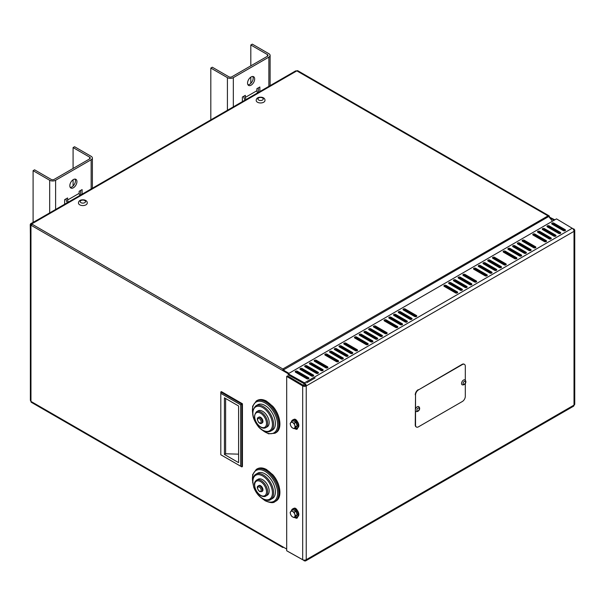 <?xml version="1.0" encoding="UTF-8"?>
<svg xmlns="http://www.w3.org/2000/svg" width="605" height="605" viewBox="0 0 605 605"><rect width="100%" height="100%" fill="white"/><g stroke="black" fill="none" stroke-linecap="round" stroke-linejoin="round"><path stroke-width="0.91" d="M549.053 216.923L554.845 219.834M549.62 217.634L554.135 220.243M284.448 370.729L283.548 369.61A2.012 1.165 -120 0 0 282.837 368.982L548.009 215.887A2.012 1.165 60 0 1 548.72 216.514L552.486 221.196M283.193 370.116A1.006 0.582 -120 0 0 282.837 369.799L288.963 373.338M555.723 225.226L557.258 227.14M549.015 215.781L297.849 70.777A2.012 1.165 120 0 0 296.843 70.876L548.009 215.887A2.012 1.165 -60 0 1 549.015 215.781A2.012 1.165 -60 0 1 549.431 216.703M282.837 368.982L31.672 223.971A2.012 1.165 -120 0 0 30.666 223.873A2.012 1.165 -120 0 0 30.25 224.788L30.371 234.506M30.666 223.873L295.588 70.921L296.843 70.876L31.672 223.971M39.438 218.806L30.961 223.563A2.012 1.165 0 0 0 30.371 224.379A2.012 1.165 0 0 0 30.961 225.204L288.252 373.746M31.173 224.742A1.006 0.582 60 0 1 31.672 224.788A1.006 0.582 0 0 1 31.377 224.379M306.735 382.776L315.092 377.951M283.548 547.253L283.548 547.253A2.012 1.165 -120 0 0 283.556 547.253A2.012 1.165 -60 0 1 282.543 547.351A2.012 1.165 -60 0 1 282.127 546.428L286.687 549.06M242.431 407.316L242.431 465.124A1.255 0.726 -120 0 1 242.166 465.699M30.961 225.204L30.961 401.417A2.012 1.165 120 0 0 31.377 402.34L282.543 547.351M282.127 546.428L30.961 401.417L30.371 400.306L30.371 224.379M372.589 340.789L372.589 341.817L361.329 335.321A1.255 0.726 0 0 0 359.551 335.321A1.255 0.726 180 0 1 359.188 334.807A1.255 0.726 180 0 1 359.96 334.134A1.255 0.726 180 0 1 361.329 334.293L372.589 340.789A1.255 0.726 180 0 1 372.952 341.303A1.255 0.726 180 0 1 372.181 341.976A1.255 0.726 180 0 1 370.812 341.817L359.551 335.321M366.07 344.555L354.817 338.051A1.255 0.726 180 0 1 354.447 337.545A1.255 0.726 180 0 1 355.226 336.872A1.255 0.726 180 0 1 356.595 337.03L367.848 343.527A1.255 0.726 180 0 1 368.218 344.041A1.255 0.726 180 0 1 367.439 344.714A1.255 0.726 180 0 1 366.07 344.555M367.848 343.527L367.848 344.555L356.595 338.051A1.255 0.726 0 0 0 354.817 338.051M344.154 344.215A1.255 0.726 180 0 1 343.784 343.7A1.255 0.726 180 0 1 344.555 343.027A1.255 0.726 180 0 1 345.931 343.186L357.184 349.682A1.255 0.726 180 0 1 357.555 350.197A1.255 0.726 180 0 1 356.776 350.87A1.255 0.726 180 0 1 355.407 350.711L344.154 344.215A1.255 0.726 0 0 1 345.931 344.215L357.184 350.711L357.184 349.682M342.967 357.895L342.967 358.916L331.706 352.42A1.255 0.726 0 0 0 329.929 352.42A1.255 0.726 180 0 1 329.566 351.906A1.255 0.726 180 0 1 330.338 351.24A1.255 0.726 180 0 1 331.706 351.392L342.967 357.895A1.255 0.726 180 0 1 343.337 358.41A1.255 0.726 180 0 1 342.559 359.075A1.255 0.726 180 0 1 341.19 358.916L329.929 352.42M336.448 361.654L325.195 355.158A1.255 0.726 180 0 1 324.825 354.643A1.255 0.726 180 0 1 325.603 353.97A1.255 0.726 180 0 1 326.972 354.129L338.225 360.633A1.255 0.726 180 0 1 338.596 361.14A1.255 0.726 180 0 1 337.817 361.813A1.255 0.726 180 0 1 336.448 361.654M338.225 360.633L338.225 361.654L326.972 355.158A1.255 0.726 0 0 0 325.195 355.158M327.562 366.789L327.562 367.81L316.309 361.314A1.255 0.726 0 0 0 314.532 361.314A1.255 0.726 180 0 1 314.161 360.799A1.255 0.726 180 0 1 314.94 360.126A1.255 0.726 180 0 1 316.309 360.285L327.562 366.789A1.255 0.726 180 0 1 327.933 367.296A1.255 0.726 180 0 1 327.154 367.969A1.255 0.726 180 0 1 325.785 367.81L314.532 361.314M313.345 374.994L313.345 376.023L302.092 369.519A1.255 0.726 0 0 0 300.314 369.519A1.255 0.726 180 0 1 299.944 369.012A1.255 0.726 180 0 1 300.715 368.339A1.255 0.726 180 0 1 302.092 368.498L313.345 374.994A1.255 0.726 180 0 1 313.715 375.508A1.255 0.726 180 0 1 312.936 376.181A1.255 0.726 180 0 1 311.567 376.023L300.314 369.519M306.826 378.76L295.573 372.257A1.255 0.726 180 0 1 295.202 371.742A1.255 0.726 180 0 1 295.981 371.077A1.255 0.726 180 0 1 297.35 371.236L308.603 377.732A1.255 0.726 180 0 1 308.974 378.246A1.255 0.726 180 0 1 308.195 378.911A1.255 0.726 180 0 1 306.826 378.76M308.603 377.732L308.603 378.76L297.35 372.257A1.255 0.726 0 0 0 295.573 372.257M462.046 289.145L462.046 290.173L450.786 283.669A1.255 0.726 0 0 0 449.008 283.669A1.255 0.726 180 0 1 448.645 283.155A1.255 0.726 180 0 1 449.417 282.49A1.255 0.726 180 0 1 450.786 282.648L462.046 289.145A1.255 0.726 180 0 1 462.409 289.659A1.255 0.726 180 0 1 461.638 290.324A1.255 0.726 180 0 1 460.269 290.173L449.008 283.669M471.522 283.669L471.522 284.698L460.269 278.202A1.255 0.726 0 0 0 458.492 278.202A1.255 0.726 180 0 1 458.121 277.687A1.255 0.726 180 0 1 458.9 277.014A1.255 0.726 180 0 1 460.269 277.173L471.522 283.669A1.255 0.726 180 0 1 471.892 284.184A1.255 0.726 180 0 1 471.113 284.857A1.255 0.726 180 0 1 469.745 284.698L458.492 278.202M485.149 275.804L473.897 269.308A1.255 0.726 180 0 1 473.526 268.794A1.255 0.726 180 0 1 474.297 268.121A1.255 0.726 180 0 1 475.674 268.28L486.927 274.776A1.255 0.726 180 0 1 487.297 275.29A1.255 0.726 180 0 1 486.518 275.963A1.255 0.726 180 0 1 485.149 275.804M486.927 274.776L486.927 275.804L475.674 269.308A1.255 0.726 0 0 0 473.897 269.308M491.668 272.038L491.668 273.067L480.408 266.571A1.255 0.726 0 0 0 478.631 266.571A1.255 0.726 180 0 1 478.268 266.056A1.255 0.726 180 0 1 479.039 265.383A1.255 0.726 180 0 1 480.408 265.542L491.668 272.038A1.255 0.726 180 0 1 492.031 272.552A1.255 0.726 180 0 1 491.26 273.226A1.255 0.726 180 0 1 489.891 273.067L478.631 266.571M496.402 269.308L496.402 270.329L485.149 263.833A1.255 0.726 0 0 0 483.372 263.833A1.255 0.726 180 0 1 483.002 263.319A1.255 0.726 180 0 1 483.781 262.653A1.255 0.726 180 0 1 485.149 262.804L496.402 269.308A1.255 0.726 180 0 1 496.773 269.815A1.255 0.726 180 0 1 495.994 270.488A1.255 0.726 180 0 1 494.625 270.329L483.372 263.833M501.144 266.571L501.144 267.599L489.891 261.095A1.255 0.726 0 0 0 488.114 261.095A1.255 0.726 180 0 1 487.743 260.581A1.255 0.726 180 0 1 488.522 259.916A1.255 0.726 180 0 1 489.891 260.067L501.144 266.571A1.255 0.726 180 0 1 501.515 267.085A1.255 0.726 180 0 1 500.736 267.75A1.255 0.726 180 0 1 499.367 267.599L488.114 261.095M521.291 254.939L521.291 255.968L510.03 249.464A1.255 0.726 0 0 0 508.253 249.464A1.255 0.726 180 0 1 507.882 248.957A1.255 0.726 180 0 1 508.661 248.284A1.255 0.726 180 0 1 510.03 248.443L521.291 254.939A1.255 0.726 180 0 1 521.654 255.454A1.255 0.726 180 0 1 520.882 256.127A1.255 0.726 180 0 1 519.514 255.968L508.253 249.464M526.025 252.202L526.025 253.23L514.772 246.734A1.255 0.726 0 0 0 512.995 246.734A1.255 0.726 180 0 1 512.624 246.22A1.255 0.726 180 0 1 513.403 245.547A1.255 0.726 180 0 1 514.772 245.706L526.025 252.202A1.255 0.726 180 0 1 526.395 252.716A1.255 0.726 180 0 1 525.616 253.389A1.255 0.726 180 0 1 524.248 253.23L512.995 246.734M550.905 237.841L550.905 238.862L539.652 232.365A1.255 0.726 0 0 0 537.875 232.365A1.255 0.726 180 0 1 537.505 231.851A1.255 0.726 180 0 1 538.284 231.186A1.255 0.726 180 0 1 539.652 231.337L550.905 237.841A1.255 0.726 180 0 1 551.276 238.355A1.255 0.726 180 0 1 550.505 239.02A1.255 0.726 180 0 1 549.128 238.862L537.875 232.365M555.647 235.103L555.647 236.131L544.394 229.628A1.255 0.726 0 0 0 542.617 229.628A1.255 0.726 180 0 1 542.246 229.113A1.255 0.726 180 0 1 543.025 228.448A1.255 0.726 180 0 1 544.394 228.607L555.647 235.103A1.255 0.726 180 0 1 556.018 235.617A1.255 0.726 180 0 1 555.239 236.283A1.255 0.726 180 0 1 553.87 236.131L542.617 229.628M560.389 232.365A1.255 0.726 180 0 1 560.759 232.88A1.255 0.726 180 0 1 559.98 233.553A1.255 0.726 180 0 1 558.612 233.394L547.351 226.89A1.255 0.726 180 0 1 546.988 226.383A1.255 0.726 180 0 1 547.759 225.71A1.255 0.726 180 0 1 549.128 225.869L560.389 232.365L560.389 233.394L549.128 226.89A1.255 0.726 0 0 0 547.351 226.89M398.657 312.747A1.255 0.726 180 0 1 398.287 312.233A1.255 0.726 180 0 1 399.066 311.56A1.255 0.726 180 0 1 400.434 311.719L411.687 318.215A1.255 0.726 180 0 1 412.058 318.729A1.255 0.726 180 0 1 411.279 319.402A1.255 0.726 180 0 1 409.91 319.243L398.657 312.747A1.255 0.726 0 0 1 400.434 312.747L411.687 319.243L411.687 318.215M406.946 320.952L406.946 321.981L395.693 315.477A1.255 0.726 0 0 0 393.916 315.477A1.255 0.726 180 0 1 393.545 314.971A1.255 0.726 180 0 1 394.324 314.298A1.255 0.726 180 0 1 395.693 314.456L406.946 320.952A1.255 0.726 180 0 1 407.316 321.467A1.255 0.726 180 0 1 406.537 322.14A1.255 0.726 180 0 1 405.168 321.981L393.916 315.477M402.212 323.69L402.212 324.719L390.951 318.215A1.255 0.726 0 0 0 389.174 318.215A1.255 0.726 180 0 1 388.811 317.701A1.255 0.726 180 0 1 389.582 317.035A1.255 0.726 180 0 1 390.951 317.194L402.212 323.69A1.255 0.726 180 0 1 402.575 324.204A1.255 0.726 180 0 1 401.803 324.87A1.255 0.726 180 0 1 400.434 324.719L389.174 318.215M395.693 327.449L384.44 320.952A1.255 0.726 180 0 1 384.069 320.438A1.255 0.726 180 0 1 384.84 319.773A1.255 0.726 180 0 1 386.217 319.924L397.47 326.428A1.255 0.726 180 0 1 397.84 326.942A1.255 0.726 180 0 1 397.061 327.607A1.255 0.726 180 0 1 395.693 327.449M397.47 326.428L397.47 327.449L386.217 320.952A1.255 0.726 0 0 0 384.44 320.952M373.769 327.108A1.255 0.726 180 0 1 373.406 326.594A1.255 0.726 180 0 1 374.177 325.929A1.255 0.726 180 0 1 375.546 326.08L386.807 332.584A1.255 0.726 180 0 1 387.177 333.098A1.255 0.726 180 0 1 386.398 333.763A1.255 0.726 180 0 1 385.03 333.612L373.769 327.108A1.255 0.726 0 0 1 375.546 327.108L386.807 333.612L386.807 332.584M369.035 329.846A1.255 0.726 180 0 1 368.664 329.332A1.255 0.726 180 0 1 369.443 328.666A1.255 0.726 180 0 1 370.812 328.817L382.065 335.321A1.255 0.726 180 0 1 382.436 335.828A1.255 0.726 180 0 1 381.657 336.501A1.255 0.726 180 0 1 380.288 336.342L369.035 329.846A1.255 0.726 0 0 1 370.812 329.846L382.065 336.342L382.065 335.321M339.413 346.945A1.255 0.726 180 0 1 339.042 346.438A1.255 0.726 180 0 1 339.821 345.765A1.255 0.726 180 0 1 341.19 345.924L352.443 352.42A1.255 0.726 180 0 1 352.813 352.934A1.255 0.726 180 0 1 352.034 353.607A1.255 0.726 180 0 1 350.666 353.449L339.413 346.945A1.255 0.726 0 0 1 341.19 346.945L352.443 353.449L352.443 352.42M347.709 355.158L347.709 356.186L336.448 349.682A1.255 0.726 0 0 0 334.671 349.682A1.255 0.726 180 0 1 334.3 349.168A1.255 0.726 180 0 1 335.079 348.503A1.255 0.726 180 0 1 336.448 348.661L347.709 355.158A1.255 0.726 180 0 1 348.072 355.672A1.255 0.726 180 0 1 347.3 356.337A1.255 0.726 180 0 1 345.931 356.186L334.671 349.682M318.086 372.257L318.086 373.285L306.826 366.789A1.255 0.726 0 0 0 305.049 366.789A1.255 0.726 180 0 1 304.686 366.275A1.255 0.726 180 0 1 305.457 365.601A1.255 0.726 180 0 1 306.826 365.76L318.086 372.257A1.255 0.726 180 0 1 318.449 372.771A1.255 0.726 180 0 1 317.678 373.444A1.255 0.726 180 0 1 316.309 373.285L305.049 366.789M476.264 280.932L476.264 281.96L465.003 275.464A1.255 0.726 0 0 0 463.226 275.464A1.255 0.726 180 0 1 462.863 274.95A1.255 0.726 180 0 1 463.634 274.277A1.255 0.726 180 0 1 465.003 274.436L476.264 280.932A1.255 0.726 180 0 1 476.634 281.446A1.255 0.726 180 0 1 475.855 282.119A1.255 0.726 180 0 1 474.486 281.96L463.226 275.464M530.767 249.464L530.767 250.493L519.514 243.996A1.255 0.726 0 0 0 517.736 243.996A1.255 0.726 180 0 1 517.366 243.482A1.255 0.726 180 0 1 518.137 242.809A1.255 0.726 180 0 1 519.514 242.968L530.767 249.464A1.255 0.726 180 0 1 531.137 249.978A1.255 0.726 180 0 1 530.358 250.651A1.255 0.726 180 0 1 528.989 250.493L517.736 243.996M535.508 246.734L535.508 247.755L524.248 241.259A1.255 0.726 0 0 0 522.47 241.259A1.255 0.726 180 0 1 522.107 240.745A1.255 0.726 180 0 1 522.879 240.072A1.255 0.726 180 0 1 524.248 240.23L535.508 246.734A1.255 0.726 180 0 1 535.871 247.241A1.255 0.726 180 0 1 535.1 247.914A1.255 0.726 180 0 1 533.731 247.755L522.47 241.259M546.171 240.578L546.171 241.599L534.911 235.103A1.255 0.726 0 0 0 533.134 235.103A1.255 0.726 180 0 1 532.771 234.589A1.255 0.726 180 0 1 533.542 233.916A1.255 0.726 180 0 1 534.911 234.074L546.171 240.578A1.255 0.726 180 0 1 546.534 241.085A1.255 0.726 180 0 1 545.763 241.758A1.255 0.726 180 0 1 544.394 241.599L533.134 235.103M565.13 229.628L565.13 230.656L553.87 224.16A1.255 0.726 0 0 0 552.093 224.16A1.255 0.726 180 0 1 551.722 223.646A1.255 0.726 180 0 1 552.501 222.973A1.255 0.726 180 0 1 553.87 223.132L565.13 229.628A1.255 0.726 180 0 1 565.493 230.142A1.255 0.726 180 0 1 564.722 230.815A1.255 0.726 180 0 1 563.353 230.656L552.093 224.16M457.304 291.882L457.304 292.903L446.051 286.407A1.255 0.726 0 0 0 444.274 286.407A1.255 0.726 180 0 1 443.904 285.893A1.255 0.726 180 0 1 444.683 285.227A1.255 0.726 180 0 1 446.051 285.378L457.304 291.882A1.255 0.726 180 0 1 457.675 292.397A1.255 0.726 180 0 1 456.896 293.062A1.255 0.726 180 0 1 455.527 292.903L444.274 286.407M466.788 286.407L466.788 287.435L455.527 280.932A1.255 0.726 0 0 0 453.75 280.932A1.255 0.726 180 0 1 453.379 280.425A1.255 0.726 180 0 1 454.158 279.752A1.255 0.726 180 0 1 455.527 279.911L466.788 286.407A1.255 0.726 180 0 1 467.151 286.921A1.255 0.726 180 0 1 466.379 287.594A1.255 0.726 180 0 1 465.003 287.435L453.75 280.932M505.886 263.833L505.886 264.861L494.625 258.358A1.255 0.726 0 0 0 492.848 258.358A1.255 0.726 180 0 1 492.485 257.851A1.255 0.726 180 0 1 493.257 257.178A1.255 0.726 180 0 1 494.625 257.337L505.886 263.833A1.255 0.726 180 0 1 506.249 264.347A1.255 0.726 180 0 1 505.477 265.013A1.255 0.726 180 0 1 504.109 264.861L492.848 258.358M516.549 257.677A1.255 0.726 180 0 1 516.92 258.191A1.255 0.726 180 0 1 516.141 258.857A1.255 0.726 180 0 1 514.772 258.706L503.511 252.202A1.255 0.726 180 0 1 503.148 251.688A1.255 0.726 180 0 1 503.92 251.022A1.255 0.726 180 0 1 505.288 251.181L516.549 257.677L516.549 258.706L505.288 252.202A1.255 0.726 0 0 0 503.511 252.202M403.391 310.01A1.255 0.726 180 0 1 403.028 309.495A1.255 0.726 180 0 1 403.8 308.822A1.255 0.726 180 0 1 405.168 308.981L416.429 315.477A1.255 0.726 180 0 1 416.792 315.991A1.255 0.726 180 0 1 416.021 316.665A1.255 0.726 180 0 1 414.652 316.506L403.391 310.01A1.255 0.726 0 0 1 405.168 310.01L416.429 316.506L416.429 315.477M377.323 338.051L377.323 339.08L366.07 332.584A1.255 0.726 0 0 0 364.293 332.584A1.255 0.726 180 0 1 363.923 332.069A1.255 0.726 180 0 1 364.702 331.396A1.255 0.726 180 0 1 366.07 331.555L377.323 338.051A1.255 0.726 180 0 1 377.694 338.566A1.255 0.726 180 0 1 376.923 339.239A1.255 0.726 180 0 1 375.546 339.08L364.293 332.584M322.82 369.519L322.82 370.547L311.567 364.051A1.255 0.726 0 0 0 309.79 364.051A1.255 0.726 180 0 1 309.42 363.537A1.255 0.726 180 0 1 310.199 362.864A1.255 0.726 180 0 1 311.567 363.023L322.82 369.519A1.255 0.726 180 0 1 323.191 370.033A1.255 0.726 180 0 1 322.412 370.706A1.255 0.726 180 0 1 321.043 370.547L309.79 364.051M297.645 427.758L297.645 427.841A2.934 1.694 60 0 1 297.04 429.179A2.934 1.694 60 0 1 294.786 428.401M293.939 419.431A2.934 1.694 60 0 1 294.106 419.318A2.934 1.694 60 0 1 297.206 421.314M296.148 428.317A2.934 1.694 -120 0 0 297.41 428.809M297.645 516.685L297.645 516.768A2.934 1.694 60 0 1 297.04 518.114A2.934 1.694 60 0 1 294.786 517.336M293.939 508.366A2.934 1.694 60 0 1 294.106 508.245A2.934 1.694 60 0 1 297.206 510.249M296.148 517.245A2.934 1.694 -120 0 0 297.41 517.736M574.75 230.316L574.75 404.072A2.511 1.452 180 0 1 574.016 405.093L574.016 231.337A2.511 1.452 0 0 0 574.75 230.316A2.511 1.452 0 0 0 574.016 229.287L572.239 228.259A2.511 1.452 60 0 1 574.016 231.337L306.236 385.937A2.511 1.452 -120 0 0 304.459 382.859L288.199 373.777L556.502 218.874L572.496 228.433M573.495 229.59L574.016 229.287M573.358 229.363L574.016 228.985M574.016 405.093A2.511 1.452 60 0 1 573.495 406.25L305.714 560.85A2.511 1.452 -120 0 0 306.236 559.701A2.511 1.452 180 0 1 302.681 559.701L286.687 550.762L286.687 376.401L302.681 385.937A2.511 1.452 0 0 0 306.236 385.937L306.236 559.701L574.016 405.093M288.199 551.639L304.459 560.722A2.511 1.452 -120 0 0 305.714 560.85M304.202 560.117L304.202 560.873M304.459 560.124L304.459 560.722M306.236 385.937L305.344 385.43A1.255 0.726 180 0 1 303.566 385.43L287.572 375.894L286.687 376.401M303.566 385.128L302.681 385.642M303.566 385.43L302.681 385.937L302.681 559.701M305.344 385.43A1.255 0.726 -120 0 0 304.459 383.888L288.199 374.805L288.199 373.777M304.459 383.888L304.459 382.859L572.239 228.259M304.202 384.039L304.202 383.01M66.119 198.811L66.119 199.158A4.19 2.42 -120 0 0 67.374 202.675M68.456 202.055A2.095 1.21 60 0 1 67.601 200.013L67.601 197.956L64.644 199.665L64.644 204.256M80.011 195.385A2.095 1.21 60 0 1 79.157 193.343L79.157 191.286L82.114 189.577L82.114 194.167M89.669 158.881L54.125 179.405A2.095 1.21 0 0 1 51.16 179.405L34.576 169.823L33.093 170.678L49.678 180.26A4.19 2.42 0 0 0 55.607 180.26L91.151 159.735A4.19 2.42 0 0 0 92.376 158.026A4.19 2.42 0 0 0 91.151 156.317L74.566 146.735L73.084 147.59L89.669 157.171A2.095 1.21 180 0 1 90.281 158.026A2.095 1.21 180 0 1 89.669 158.881L89.669 157.171M70.233 187.414A5.029 2.904 120 0 0 74.415 184.275A5.029 2.904 120 0 0 75.043 179.088M80.639 195.022L80.639 190.431M73.379 179.572A5.029 2.904 -60 0 1 75.89 179.322A5.029 2.904 -60 0 1 75.89 185.13A5.029 2.904 -60 0 1 70.868 188.034A5.029 2.904 -60 0 1 70.097 184.003A5.029 2.904 -60 0 1 73.379 179.572M73.084 147.59L73.084 168.455M73.084 179.761L73.084 186.007M33.093 222.33L33.093 170.678M243.853 96.203L243.853 96.543A4.19 2.42 -120 0 0 245.108 100.067M246.182 99.439A2.095 1.21 60 0 1 245.335 97.397L245.335 95.348L242.371 97.057L242.371 101.648M257.738 92.769A2.095 1.21 60 0 1 256.883 90.727L256.883 88.678L259.848 86.969L259.848 91.552M267.402 56.273L231.851 76.79A2.095 1.21 0 0 1 228.894 76.79L212.302 67.215L210.82 68.07L227.412 77.644A4.19 2.42 0 0 0 233.333 77.644L268.877 57.127A4.19 2.42 0 0 0 270.11 55.41A4.19 2.42 0 0 0 268.877 53.701L252.293 44.127L250.81 44.982L267.402 54.556A2.095 1.21 180 0 1 268.015 55.41A2.095 1.21 180 0 1 267.402 56.273L267.402 54.556M247.967 84.798A5.029 2.904 120 0 0 252.141 81.66A5.029 2.904 120 0 0 252.769 76.48M258.365 92.406L258.365 87.823M251.105 76.964A5.029 2.904 -60 0 1 253.624 76.714A5.029 2.904 -60 0 1 253.624 82.514A5.029 2.904 -60 0 1 248.595 85.418A5.029 2.904 -60 0 1 247.823 81.395A5.029 2.904 -60 0 1 251.105 76.964M250.81 44.982L250.81 65.847M250.81 77.145L250.81 83.399M210.82 119.858L210.82 68.07M258.32 485.875L258.91 485.535A3.35 1.936 60 0 1 262.26 487.464A3.35 1.936 60 0 1 262.26 491.336L261.67 491.676A3.35 1.936 -120 0 0 261.67 487.811A3.35 1.936 -120 0 0 258.32 485.875C256.603 486.654 257.019 488.553 259.575 491.555L261.67 491.676M255.923 474.199L257.7 473.17A14.664 8.462 60 0 1 272.363 481.633A14.664 8.462 60 0 1 272.363 498.565L270.586 499.594A14.664 8.462 -120 0 0 270.586 482.661A14.664 8.462 -120 0 0 255.923 474.199C253.843 475.5 252.754 477.716 252.648 480.839L253.729 487.191C255.681 492.447 258.721 496.35 262.835 498.906C266.707 500.607 269.285 500.834 270.586 499.594M256.573 480.113L258.055 479.258A9.219 5.324 60 0 1 267.266 484.575A9.219 5.324 60 0 1 267.266 495.215L265.784 496.07A9.219 5.324 -120 0 0 265.784 485.429A9.219 5.324 -120 0 0 256.573 480.113C254.955 481.436 254.236 482.903 254.418 484.522L255.091 488.379C256.301 491.638 258.191 494.058 260.763 495.661C263.13 496.743 264.809 496.879 265.784 496.07M258.32 417.465L258.91 417.125A3.35 1.936 60 0 1 262.26 419.061A3.35 1.936 60 0 1 262.26 422.925L261.67 423.273A3.35 1.936 -120 0 0 261.67 419.401A3.35 1.936 -120 0 0 258.32 417.465C256.891 418.01 257.012 419.658 258.675 422.419C259.953 423.591 260.952 423.878 261.67 423.273M255.923 405.789L257.7 404.76A14.664 8.462 60 0 1 272.363 413.23A14.664 8.462 60 0 1 272.363 430.155L270.586 431.183A14.664 8.462 -120 0 0 270.586 414.251A14.664 8.462 -120 0 0 255.923 405.789C250.871 411.075 251.824 418.206 258.766 427.19C262.963 431.524 266.896 432.855 270.586 431.183M256.573 411.702L258.055 410.848A9.219 5.324 60 0 1 267.266 416.172A9.219 5.324 60 0 1 267.266 426.812L265.784 427.667A9.219 5.324 -120 0 0 265.784 417.027A9.219 5.324 -120 0 0 256.573 411.702C253.313 415.748 253.866 420.241 258.222 425.179C261.254 428.015 263.78 428.847 265.784 427.667M238.582 454.166L225.62 453.773L225.62 398.498M224.432 454.461L224.432 397.818L238.582 405.985L238.582 462.628L224.432 454.461L225.62 453.773M220.802 391.964L241.834 404.102L240.654 404.79L220.802 393.333L220.802 391.964L221.4 391.617L242.431 403.762L241.834 404.102L241.834 466.901L242.431 466.561L242.431 403.762M220.802 393.333L220.802 454.763L241.834 466.901M240.654 466.221L240.654 404.79M415.537 409.033L415.537 395.005A4.19 2.42 -60 0 1 418.501 389.877L462.341 364.565A4.19 2.42 -60 0 1 464.436 364.354A4.19 2.42 -60 0 1 465.305 366.275L465.305 380.212M464.285 364.278A4.19 2.42 120 0 0 464.141 364.187A4.19 2.42 120 0 0 462.046 364.391L462.341 364.565M418.501 389.877L462.046 364.391M465.305 383.434L465.305 396.373A4.19 2.42 -60 0 1 462.341 401.501L418.501 426.812A4.19 2.42 -60 0 1 416.406 427.024A4.19 2.42 -60 0 1 415.537 425.103L415.242 424.937A4.19 2.42 120 0 0 416.111 426.85A4.19 2.42 120 0 0 416.263 426.926M415.242 424.937L415.537 395.005M418.206 389.703A4.19 2.42 120 0 0 415.242 394.831M415.537 425.103L415.537 411.075M461.539 383.494A2.806 1.618 -60 0 1 462.764 380.674A2.806 1.618 -60 0 1 464.927 379.917C467.294 381.831 464.731 385.672 462.122 384.78A2.806 1.618 -60 0 1 461.539 383.494M415.333 410.175A2.806 1.618 -60 0 1 416.558 407.346A2.806 1.618 -60 0 1 418.72 406.598C421.08 408.511 418.516 412.353 415.915 411.461A2.806 1.618 -60 0 1 415.333 410.175M263.697 102.222A4.401 2.541 180 0 1 258.902 102.774A4.401 2.541 180 0 1 256.187 100.43C256.384 97.98 258.267 96.929 261.836 97.269C263.992 97.776 265.043 98.834 264.982 100.43A4.401 2.541 180 0 1 263.697 102.222M85.971 204.83A4.401 2.541 180 0 1 81.176 205.382A4.401 2.541 180 0 1 78.461 203.038C78.65 200.595 80.533 199.537 84.11 199.877C86.265 200.391 87.317 201.442 87.256 203.038A4.401 2.541 180 0 1 85.971 204.83M291.527 421.655A4.606 2.662 60 0 1 292.442 420.12A4.606 2.662 60 0 1 295.989 421.352A4.606 2.662 60 0 1 298 425.996A4.606 2.662 60 0 1 297.047 428.106A4.606 2.662 60 0 1 295.263 428.128M292.442 420.12L293.266 419.643A4.606 2.662 60 0 1 296.821 420.876A4.606 2.662 60 0 1 298.832 425.512A4.606 2.662 60 0 1 297.879 427.622L297.047 428.106M291.527 510.582A4.606 2.662 60 0 1 292.442 509.055A4.606 2.662 60 0 1 295.989 510.287A4.606 2.662 60 0 1 298 514.923A4.606 2.662 60 0 1 297.047 517.033A4.606 2.662 60 0 1 295.263 517.056M292.442 509.055L293.266 508.571A4.606 2.662 60 0 1 296.821 509.811A4.606 2.662 60 0 1 298.832 514.447A4.606 2.662 60 0 1 297.879 516.557L297.047 517.033M294.718 516.791L294.249 517.646L292.669 516.972A3.35 1.936 -120 0 0 294.718 516.791A3.35 1.936 -120 0 0 294.718 514.053L295.618 515.694L294.718 516.791M291.512 516.065L290.619 514.424A3.35 1.936 -120 0 0 292.669 516.972L291.512 516.065M290.143 512.541L290.619 511.686A3.35 1.936 -120 0 0 290.619 514.424L290.143 512.541M292.669 511.505L294.249 512.17L294.718 514.053A3.35 1.936 -120 0 0 292.669 511.505A3.35 1.936 -120 0 0 290.619 511.686L291.512 510.59L292.669 511.505M291.512 510.59L293.077 509.69L295.815 511.27L294.249 512.17M295.815 511.27L297.184 514.794L295.618 515.694M297.184 514.794L295.815 516.738L294.249 517.646M296.306 512.533A2.806 1.618 60 0 1 296.586 513.252M294.718 427.864L294.249 428.711L292.669 428.045A3.35 1.936 -120 0 0 294.718 427.864A3.35 1.936 -120 0 0 294.718 425.126L295.618 426.767L294.718 427.864M291.512 427.13L290.619 425.489A3.35 1.936 -120 0 0 292.669 428.045L291.512 427.13M290.143 423.606L290.619 422.759A3.35 1.936 -120 0 0 290.619 425.489L290.143 423.606M292.669 422.57L294.249 423.243L294.718 425.126A3.35 1.936 -120 0 0 292.669 422.57A3.35 1.936 -120 0 0 290.619 422.759L291.512 421.662L292.669 422.57M291.512 421.662L293.077 420.755L295.815 422.335L294.249 423.243M295.815 422.335L297.184 425.859L295.618 426.767M297.184 425.859L295.815 427.811L294.249 428.711M296.306 423.598A2.806 1.618 60 0 1 296.586 424.317M548.72 216.514L283.246 370.033M303.891 385.559L303.891 383.865M361.329 334.293L361.329 335.321M356.595 337.03L356.595 338.051M345.931 343.186L345.931 344.215M331.706 351.392L331.706 352.42M326.972 354.129L326.972 355.158M316.309 360.285L316.309 361.314M302.092 368.498L302.092 369.519M297.35 371.236L297.35 372.257M450.786 282.648L450.786 283.669M460.269 277.173L460.269 278.202M475.674 268.28L475.674 269.308M480.408 265.542L480.408 266.571M485.149 262.804L485.149 263.833M489.891 260.067L489.891 261.095M510.03 248.443L510.03 249.464M514.772 245.706L514.772 246.734M539.652 231.337L539.652 232.365M544.394 228.607L544.394 229.628M549.128 225.869L549.128 226.89M400.434 311.719L400.434 312.747M395.693 314.456L395.693 315.477M390.951 317.194L390.951 318.215M386.217 319.924L386.217 320.952M375.546 326.08L375.546 327.108M370.812 328.817L370.812 329.846M341.19 345.924L341.19 346.945M336.448 348.661L336.448 349.682M306.826 365.76L306.826 366.789M465.003 274.436L465.003 275.464M519.514 242.968L519.514 243.996M524.248 240.23L524.248 241.259M534.911 234.074L534.911 235.103M553.87 223.132L553.87 224.16M446.051 285.378L446.051 286.407M455.527 279.911L455.527 280.932M494.625 257.337L494.625 258.358M505.288 251.181L505.288 252.202M405.168 308.981L405.168 310.01M366.07 331.555L366.07 332.584M311.567 363.023L311.567 364.051M67.601 200.013L79.157 193.343M91.151 188.949L91.151 159.735M49.678 212.892L49.678 180.26M55.607 180.26L55.607 209.474M245.335 97.397L256.883 90.727M268.877 86.341L268.877 57.127M227.412 110.284L227.412 77.644M233.333 77.644L233.333 106.858M259.401 491.169A2.511 1.452 60 0 1 257.866 487.207A2.511 1.452 60 0 1 260.944 488.984A2.511 1.452 60 0 1 259.401 491.169M275.835 501.159C282.565 497.628 280.523 483.334 272.795 474.736L266.472 469.495C262.978 467.642 259.885 467.431 257.193 468.867A18.642 10.761 60 0 1 275.835 479.629A18.642 10.761 60 0 1 275.835 501.159L274.942 501.674A18.642 10.761 -120 0 0 274.942 480.143A18.642 10.761 -120 0 0 256.301 469.382L252.625 474.638L252.724 482.828M252.64 481.293A17.802 10.277 60 0 1 263.538 470.577A17.802 10.277 60 0 1 277.597 492.266A17.802 10.277 60 0 1 265.028 500.403A17.802 10.277 60 0 1 262.797 498.891M262.661 498.528A13.824 7.978 60 0 1 254.198 476.702A13.824 7.978 60 0 1 271.123 486.48A13.824 7.978 60 0 1 262.661 498.528M260.589 495.276A8.379 4.84 60 0 1 255.454 482.049A8.379 4.84 60 0 1 265.716 487.978A8.379 4.84 60 0 1 260.589 495.276M258.698 422.192A2.511 1.452 60 0 1 258.343 418.448A2.511 1.452 60 0 1 261.163 421.488A2.511 1.452 60 0 1 258.698 422.192M275.835 432.749C282.565 429.225 280.523 414.924 272.795 406.333L266.472 401.092C262.978 399.232 259.885 399.028 257.193 400.465A18.642 10.761 60 0 1 275.835 411.226A18.642 10.761 60 0 1 275.835 432.749L274.942 433.263A18.642 10.761 -120 0 0 274.942 411.74A18.642 10.761 -120 0 0 256.301 400.971L252.625 406.227L252.724 414.417M252.64 412.882A17.802 10.277 60 0 1 264.287 402.522A17.802 10.277 60 0 1 277.597 425.58A17.802 10.277 60 0 1 262.797 430.48M258.789 426.956A13.824 7.978 60 0 1 256.822 406.409A13.824 7.978 60 0 1 272.371 423.122A13.824 7.978 60 0 1 258.789 426.956M258.244 424.952A8.379 4.84 60 0 1 257.049 412.497A8.379 4.84 60 0 1 266.472 422.63A8.379 4.84 60 0 1 258.244 424.952M463.082 383.494A1.717 0.991 -60 0 1 464.905 381.226A1.717 0.991 -60 0 1 464.905 383.661A1.717 0.991 -60 0 1 463.082 383.494M416.875 410.175A1.717 0.991 -60 0 1 418.69 407.906A1.717 0.991 -60 0 1 418.69 410.334A1.717 0.991 -60 0 1 416.875 410.175M262.457 100.067A2.639 1.52 180 0 1 258.04 99.386A2.639 1.52 180 0 1 261.269 97.518A2.639 1.52 180 0 1 262.457 100.067M84.723 202.675A2.639 1.52 180 0 1 80.306 201.994A2.639 1.52 180 0 1 83.543 200.126A2.639 1.52 180 0 1 84.723 202.675M92.376 188.238L92.376 158.026M270.11 85.63L270.11 55.41M257.193 468.867L256.301 469.382M261.511 498.044L265.202 500.789C270.193 502.929 273.437 503.224 274.942 501.674M257.193 400.465L256.301 400.971M261.511 429.641L268.552 433.823L274.942 433.263"/></g></svg>
